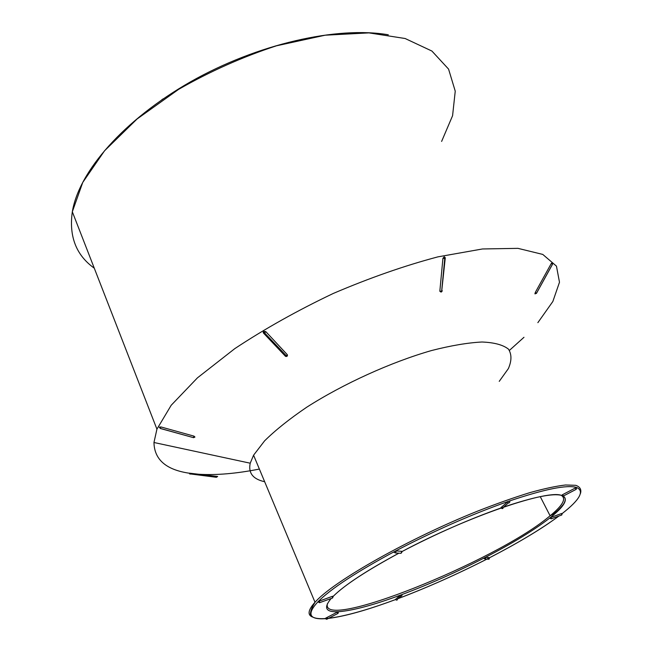 <?xml version="1.0" encoding="UTF-8"?>
<svg xmlns="http://www.w3.org/2000/svg" width="652" height="652" viewBox="0 0 652 652"><rect width="100%" height="100%" fill="white"/><g stroke="black" fill="none" stroke-linecap="round" stroke-linejoin="round"><path stroke-width="0.98" d="M264.655 481.722C252.96 479.171 248.143 473.002 250.221 463.205L253.579 455.194L264.63 440.817C275.462 430.124 289.496 418.926 306.733 407.215C343.376 383.783 390.931 362.194 431.477 350.556C450.956 345.576 467.81 342.724 482.015 342.007C494.33 342.504 503.157 344.892 508.503 349.179C511.796 354.386 511.747 360.866 508.356 368.625L499.236 381.355M523.972 337.296L509.457 350.36M259.374 469.065C236.619 473.572 216.562 475.308 199.186 474.281M189.83 473.295C166.284 469.978 154.328 459.717 153.962 442.504L156.928 429.163L171.199 405.259L197.442 377.85L234.81 348.624C264.663 328.869 297.483 310.482 333.253 293.465C369.513 277.956 404.395 265.747 437.891 256.864L482.488 248.966L517.965 248.355L542.766 254.419L556.458 266.13L559.489 282.234L552.855 301.477L537.859 322.667M444.248 256.758L444.794 258.502L442.936 258.29L444.248 256.758L445.283 257.76L441.681 291.305L440.882 292.047L439.847 291.094L441.648 291.314L442.17 290.539M442.936 258.29L439.847 291.094M287.304 354.68L287.467 355.699L286.758 356.457L286.252 356.098L287.304 354.68L265.772 331.591L264.688 333.033L263.424 333.017L263.163 332.251L263.783 331.403L265.772 331.591M263.644 333.253L285.535 356.359L263.212 332.349M193.946 436.123L194.924 437.003L193.448 437.622L193.946 436.123L160.824 426.905L160.262 428.405M159.332 427.362L160.824 426.905M189.316 473.148L217.662 476.465L216.374 477.288L189.626 473.841M535.113 293.905L535.268 292.487L536.498 293.229L552.521 264.19L551.299 263.441L535.268 292.487M551.299 263.441L552.203 262.642L552.513 264.182L536.49 293.221L534.982 293.865M561.828 495.398L562.472 494.721L563.418 495.985M549.848 518.218L551.282 517.248L551.038 518.862M561.641 515.047L561.812 513.45L551.282 517.248M561.812 513.45L562.22 513.523L561.747 515.007L551.233 518.821L549.75 518.047M561.722 495.194L563.401 495.993L576.205 489.326L575.276 488.046L562.472 494.721M575.276 488.046L576.735 487.533C567.305 484.534 544.787 489.049 509.171 501.095L509.848 501.641C509.514 503.205 508.707 503.328 507.419 502.016L500.875 507.704C502.146 509.008 502.953 508.886 503.287 507.329L508.413 502.888M483.784 558.397L485.789 557.362L485.153 559L483.906 558.405M487.965 559.188L488.796 559.245L489.432 557.623L485.789 557.362M399.953 595.512L401.355 594.787L402.039 595.129C401.689 596.482 400.996 596.613 399.953 595.512L395.495 599.392C396.53 600.484 397.215 600.353 397.565 599.009L400.76 596.238M336.986 612.269L338.518 611.706L338.029 613.385L336.986 612.269L325.641 618.186L326.725 619.278M395.56 599.522L397.158 599.995M317.948 602L319.48 601.005L319.472 602.725M400.026 553.271L401.021 553.336L401.803 551.331L396.253 550.932L395.462 552.961L393.824 552.22L394.525 551.535C356.448 571.967 330.906 588.74 317.891 601.837C306.668 614.078 309.072 619.693 325.112 618.691L325.641 618.186M332.479 598.023L332.487 596.303L319.48 601.005M332.487 596.303L333.262 596.278C344.786 584.925 366.652 570.557 398.861 553.189M501.013 507.941L502.871 508.454M507.419 502.016L509.171 501.095C472.024 514.151 433.808 530.964 394.525 551.535L396.253 550.932M285.584 356.351L286.252 356.098L264.688 333.033L286.896 356.391M193.334 437.606L160.31 428.47L159.316 427.117M216.171 477.158L215.951 476.221M189.83 473.197L190.058 474.134L189.325 473.295M536.498 293.294L552.513 264.28L552.358 262.772M503.58 507.077C533.735 496.954 553.083 493.067 561.616 495.414L561.902 495.504M563.222 496.058C568.389 499.546 563.898 506.873 549.775 518.03C534.037 530.206 512.268 543.475 484.452 557.851C456.596 572.154 428.894 584.461 401.355 594.787C373.8 605.007 352.854 610.647 338.518 611.706C325.682 612.35 323.229 607.949 331.159 598.495M562.203 513.54C579.807 499.782 584.657 491.111 576.735 487.533M489.489 557.778C518.144 542.969 541.29 529.049 558.951 516.025M397.956 598.666C427.476 587.476 457.117 574.298 486.889 559.114M328.404 618.406C344.851 616.376 367.239 610.093 395.56 599.563C348.82 616.979 312.047 624.306 310.433 613.858C310.874 608.161 315.006 602.66 315.006 602.252L316.179 601.014C335.87 579.946 409.774 538.185 478.03 510.948C496.865 503.588 514.11 497.492 529.791 492.651C544.208 488.633 556.123 486.082 565.528 484.99L575.781 485.324C580.035 486.832 581.6 489.538 580.484 493.434M562.065 495.691C549.872 488.609 468.78 515.944 401.893 551.608C435.805 533.89 468.845 519.351 500.997 507.973M441.616 141.419L452.578 115.714L455.243 91.166L448.576 69.112L431.909 51.052L405.128 38.509L368.967 32.885L325.144 35.2L276.399 45.819C242.511 56.92 209.92 71.427 178.615 89.357L137.091 118.974L104.548 150.783L82.755 182.413L72.323 211.77C68.835 236.44 76.154 255.242 94.279 268.184M312.504 617.036C307.239 614.95 308.07 610.019 315.006 602.252L253.579 455.194M327.459 603.622C319.431 632.253 494.607 561.657 548.267 517.289L550.109 515.805C562.652 505.52 566.441 498.747 561.462 495.487M338.054 613.369L326.693 619.294L325.055 618.561M161.704 99.846L163.293 98.762M444.216 256.766L444.762 258.51L441.648 291.314L441.404 291.966L439.847 291.297M263.75 331.428L264.655 333.05L263.783 331.403M286.929 356.375L285.715 356.44M160.335 428.429L193.448 437.622L160.335 428.413L159.332 427.296L160.335 428.429M194.899 437.06L193.44 437.631M216.301 477.207L217.532 476.433L216.391 477.288M534.99 293.873L536.498 293.229M250.221 463.205L153.962 442.504M388.307 34.784C337.328 26.015 257.434 43.839 190.596 81.777C123.741 120.009 79.071 171.109 72.323 211.77L156.928 429.163M540.272 496.669L550.109 515.805L551.845 514.86C555.471 512.92 559.31 509.416 563.361 504.371C565.944 500.451 565.814 497.696 562.978 496.091M398.902 553.189C370.377 568.65 350.083 581.551 338.029 591.894M397.932 598.691C450.402 578.968 512.798 547.965 549.856 522.521M401.934 552.097L401.021 553.336L395.462 552.961L393.808 552.016M333.262 596.278L332.569 597.99L319.57 602.692L317.883 601.845M483.825 558.234L485.153 559L488.796 559.245L489.383 558.764M576.205 489.326L576.612 487.761M441.437 291.957L442.186 291.061M193.465 437.688L194.858 437.133M534.901 293.571L536.441 293.416"/></g></svg>
